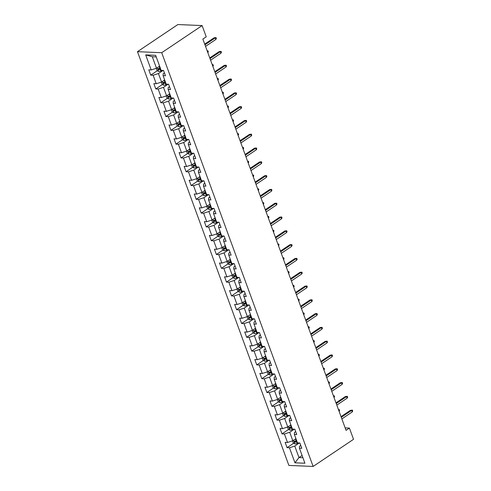 <?xml version="1.0" encoding="UTF-8"?>
<svg xmlns="http://www.w3.org/2000/svg" width="491" height="491" viewBox="0 0 491 491"><rect width="100%" height="100%" fill="white"/><g stroke="black" fill="none" stroke-linecap="round" stroke-linejoin="round"><path stroke-width="0.74" d="M137.474 51.678L288.88 465.425L313.129 466.45L161.717 52.709L137.474 51.678L177.871 24.55L202.12 25.575L161.717 52.709M300.756 445.423L299.485 446.276L299.418 448.191L301.805 448.295L299.866 442.986L297.472 442.888L294.367 434.394L296.76 434.498L294.815 429.189L292.421 429.091L289.316 420.597L291.709 420.701L289.764 415.392L287.376 415.294L284.271 406.8L286.658 406.904L284.719 401.595L282.325 401.497L279.219 393.003L281.613 393.107L279.667 387.798L277.274 387.7L274.168 379.205L276.562 379.31L274.616 374.001L272.229 373.903L269.123 365.408L271.511 365.513L269.571 360.204L267.178 360.106L264.072 351.611L266.466 351.716L264.52 346.407L262.126 346.302L259.021 337.814L261.415 337.918L259.469 332.61L257.081 332.505L253.976 324.017L256.363 324.121L254.424 318.812L252.03 318.708L248.925 310.22L251.318 310.318L249.373 305.015L246.979 304.911L243.874 296.423L246.267 296.521L244.322 291.218L241.934 291.114L238.829 282.626L241.216 282.724L239.277 277.421L236.883 277.317L233.777 268.829L236.171 268.927L234.225 263.624L231.832 263.52L228.726 255.032L231.12 255.13L229.174 249.827L226.787 249.723L223.681 241.234L226.069 241.333L224.129 236.03L221.736 235.925L218.63 227.437L221.024 227.536L219.078 222.233L216.684 222.128L213.579 213.64L215.972 213.738L214.027 208.436L211.639 208.331L208.534 199.843L210.921 199.941L208.982 194.639L206.588 194.534L203.483 186.046L205.876 186.144L203.931 180.835L201.537 180.737L198.432 172.249L200.825 172.347L198.88 167.038L196.492 166.94L193.386 158.452L195.774 158.55L193.835 153.241L191.441 153.143L188.335 144.649L190.729 144.753L188.783 139.444L186.39 139.346L183.284 130.851L185.678 130.956L183.732 125.647L181.345 125.549L178.239 117.054L180.627 117.159L178.687 111.85L176.294 111.752L173.188 103.257L175.582 103.362L173.636 98.053L171.242 97.954L168.137 89.46L170.53 89.565L168.585 84.256L166.197 84.157L163.092 75.663L165.479 75.767L163.54 70.459L161.146 70.36L155.647 55.323L145.686 54.9L152.296 56.741L156.5 68.237L159.606 66.15M299.418 448.191L304.917 463.228L294.956 462.804L289.457 447.774L287.063 447.669L293.679 443.226M145.686 54.9L151.185 69.937L148.798 69.832L150.737 75.141L153.131 75.246L156.236 83.734L153.843 83.63L155.788 88.939L158.176 89.043L161.287 97.531L158.894 97.433L160.833 102.736L163.227 102.84L166.332 111.328L163.945 111.23L165.884 116.533L168.278 116.637L171.384 125.125L168.99 125.027L170.936 130.33L173.323 130.434L176.435 138.922L174.041 138.824L175.981 144.127L178.374 144.231L181.48 152.719L179.092 152.621L181.032 157.924L183.425 158.028L186.531 166.517L184.137 166.418L186.083 171.721L188.47 171.825L191.582 180.314L189.188 180.215L191.128 185.518L193.522 185.623L196.627 194.111L194.24 194.013L196.179 199.315L198.573 199.42L201.678 207.908L199.285 207.81L201.23 213.112L203.618 213.217L206.729 221.705L204.336 221.607L206.275 226.916L208.669 227.014L211.774 235.502L209.387 235.404L211.326 240.713L213.72 240.811L216.826 249.299L214.432 249.201L216.378 254.51L218.765 254.608L221.877 263.102L219.483 262.998L221.423 268.307L223.816 268.405L226.922 276.899L224.534 276.795L226.474 282.104L228.867 282.202L231.973 290.697L229.579 290.592L231.525 295.901L233.912 295.999L237.024 304.494L234.63 304.389L236.57 309.698L238.964 309.796L242.069 318.291L239.682 318.186L241.621 323.495L244.015 323.594L247.12 332.088L244.727 331.984L246.672 337.292L249.06 337.391L252.171 345.885L249.778 345.781L251.717 351.09L254.111 351.188L257.216 359.682L254.829 359.578L256.768 364.887L259.162 364.985L262.268 373.479L259.874 373.375L261.82 378.684L264.207 378.782L267.319 387.276L264.925 387.172L266.865 392.481L269.258 392.585L272.364 401.073L269.976 400.969L271.916 406.278L274.309 406.382L277.415 414.87L275.021 414.766L276.967 420.075L279.354 420.179L282.466 428.668L280.073 428.563L282.012 433.872L284.406 433.976L287.511 442.465L285.124 442.366L287.063 447.669M202.12 25.575L206.226 36.807L202.863 39.071L346.051 430.349L349.414 428.091L345.155 427.907M294.367 434.394L294.44 432.479L295.705 431.626M295.932 438.684L292.826 440.765L289.721 432.276L294.342 429.171M287.511 442.465L292.826 440.765M284.406 433.976L289.721 432.276M289.316 420.597L289.389 418.682L290.66 417.829M290.887 424.881L287.775 426.967L284.67 418.479L289.297 415.374M282.466 428.668L287.775 426.967M279.354 420.179L284.67 418.479M284.271 406.8L284.338 404.879L285.609 404.032M285.836 411.084L282.73 413.17L279.625 404.682L284.246 401.577M277.415 414.87L282.73 413.17M274.309 406.382L279.625 404.682M279.219 393.003L279.293 391.082L280.557 390.235M280.784 397.287L277.679 399.373L274.573 390.885L279.195 387.78M272.364 401.073L277.679 399.373M269.258 392.585L274.573 390.885M274.168 379.205L274.242 377.284L275.512 376.437M275.739 383.489L272.628 385.576L269.522 377.088L274.15 373.982M267.319 387.276L272.628 385.576M264.207 378.782L269.522 377.088M269.123 365.408L269.191 363.487L270.461 362.64M270.688 369.692L267.583 371.779L264.477 363.291L269.099 360.185M262.268 373.479L267.583 371.779M259.162 364.985L264.477 363.291M264.072 351.611L264.146 349.69L265.41 348.843M265.637 355.895L262.532 357.982L259.426 349.494L264.048 346.388M257.216 359.682L262.532 357.982M254.111 351.188L259.426 349.494M259.021 337.814L259.095 335.893L260.365 335.046M260.592 342.098L257.48 344.185L254.375 335.697L259.002 332.591M252.171 345.885L257.48 344.185M249.06 337.391L254.375 335.697M253.976 324.017L254.043 322.096L255.314 321.243M255.541 328.301L252.435 330.388L249.33 321.9L253.951 318.794M247.12 332.088L252.435 330.388M244.015 323.594L249.33 321.9M248.925 310.22L248.998 308.299L250.263 307.446M250.49 314.504L247.384 316.591L244.279 308.103L248.9 304.997M242.069 318.291L247.384 316.591M238.964 309.796L244.279 308.103M243.874 296.423L243.947 294.502L245.218 293.649M245.445 300.707L242.333 302.794L239.227 294.305L243.855 291.2M237.024 304.494L242.333 302.794M233.912 295.999L239.227 294.305M238.829 282.626L238.896 280.705L240.167 279.852M240.394 286.91L237.288 288.996L234.182 280.508L238.804 277.403M231.973 290.697L237.288 288.996M228.867 282.202L234.182 280.508M233.777 268.829L233.851 266.908L235.115 266.054M235.342 273.113L232.237 275.199L229.131 266.711L233.753 263.599M226.922 276.899L232.237 275.199M223.816 268.405L229.131 266.711M228.726 255.032L228.8 253.111L230.07 252.257M230.297 259.316L227.186 261.402L224.08 252.908L228.708 249.802M221.877 263.102L227.186 261.402M218.765 254.608L224.08 252.908M223.681 241.234L223.749 239.313L225.019 238.46M225.246 245.518L222.141 247.605L219.035 239.111L223.657 236.005M216.826 249.299L222.141 247.605M213.72 240.811L219.035 239.111M218.63 227.437L218.704 225.516L219.968 224.663M220.195 231.721L217.09 233.808L213.984 225.314L218.605 222.208M211.774 235.502L217.09 233.808M208.669 227.014L213.984 225.314M213.579 213.64L213.653 211.719L214.923 210.866M215.15 217.924L212.038 220.011L208.933 211.517L213.56 208.411M206.729 221.705L212.038 220.011M203.618 213.217L208.933 211.517M208.534 199.843L208.601 197.922L209.872 197.069M210.099 204.127L206.993 206.214L203.888 197.72L208.509 194.614M201.678 207.908L206.993 206.214M198.573 199.42L203.888 197.72M203.483 186.046L203.556 184.125L204.821 183.272M205.048 190.33L201.942 192.417L198.837 183.922L203.458 180.817M196.627 194.111L201.942 192.417M193.522 185.623L198.837 183.922M198.432 172.249L198.505 170.328L199.776 169.475M200.003 176.533L196.897 178.62L193.785 170.125L198.413 167.02M191.582 180.314L196.897 178.62M188.47 171.825L193.785 170.125M193.386 158.452L193.454 156.531L194.724 155.678M194.952 162.736L191.846 164.823L188.74 156.328L193.362 153.223M186.531 166.517L191.846 164.823M183.425 158.028L188.74 156.328M188.335 144.649L188.409 142.734L189.673 141.881M189.9 148.939L186.795 151.025L183.689 142.531L188.311 139.426M181.48 152.719L186.795 151.025M178.374 144.231L183.689 142.531M183.284 130.851L183.358 128.937L184.628 128.083M184.855 135.142L181.75 137.228L178.638 128.734L183.266 125.628M176.435 138.922L181.75 137.228M173.323 130.434L178.638 128.734M178.239 117.054L178.307 115.139L179.577 114.286M179.804 121.345L176.699 123.431L173.593 114.937L178.215 111.831M171.384 125.125L176.699 123.431M168.278 116.637L173.593 114.937M173.188 103.257L173.262 101.342L174.526 100.489M174.753 107.547L171.647 109.628L168.542 101.14L173.163 98.034M166.332 111.328L171.647 109.628M163.227 102.84L168.542 101.14M168.137 89.46L168.21 87.545L169.481 86.692M169.708 93.744L166.602 95.831L163.491 87.343L168.118 84.237M161.287 97.531L166.602 95.831M158.176 89.043L163.491 87.343M163.092 75.663L163.159 73.748L164.43 72.895M164.657 79.947L161.551 82.034L158.446 73.546L163.067 70.44M156.236 83.734L161.551 82.034M153.131 75.246L158.446 73.546M151.185 69.937L156.5 68.237M349.414 428.091L353.526 439.322L313.129 466.45M156.224 56.907L152.296 56.741M302.082 455.488L298.976 457.569L302.91 457.741M299.393 442.968L294.772 446.073L298.976 457.569L294.956 462.804M289.457 447.774L294.772 446.073M150.737 75.141L157.353 70.698M160.035 68.893L160.496 68.587M155.788 88.939L162.404 84.495M165.086 82.691L165.547 82.384M160.833 102.736L167.456 98.292M170.138 96.488L170.598 96.181M165.884 116.533L172.501 112.089M175.183 110.291L175.643 109.978M170.936 130.33L177.552 125.886M180.234 124.088L180.694 123.775M175.981 144.127L182.603 139.683M185.285 137.885L185.745 137.572M181.032 157.924L187.648 153.48M190.33 151.682L190.79 151.369M186.083 171.721L192.699 167.278M195.381 165.479L195.841 165.166M191.128 185.518L197.75 181.075M200.432 179.276L200.893 178.963M196.179 199.315L202.795 194.872M205.477 193.073L205.938 192.76M201.23 213.112L207.846 208.669M210.529 206.871L210.989 206.558M206.275 226.916L212.898 222.466M215.58 220.668L216.04 220.355M211.326 240.713L217.943 236.263M220.625 234.465L221.085 234.152M216.378 254.51L222.994 250.066M225.676 248.262L226.136 247.955M221.423 268.307L228.045 263.863M230.727 262.059L231.187 261.752M226.474 282.104L233.09 277.661M235.772 275.856L236.232 275.549M231.525 295.901L238.141 291.458M240.823 289.653L241.284 289.346M236.57 309.698L243.192 305.255M245.874 303.45L246.335 303.143M241.621 323.495L248.237 319.052M250.919 317.247L251.38 316.94M246.672 337.292L253.288 332.849M255.971 331.044L256.431 330.738M251.717 351.09L258.34 346.646M261.022 344.842L261.482 344.535M256.768 364.887L263.385 360.443M266.067 358.639L266.527 358.332M261.82 378.684L268.436 374.24M271.118 372.436L271.578 372.129M266.865 392.481L273.487 388.037M276.169 386.233L276.629 385.926M271.916 406.278L278.532 401.834M281.214 400.03L281.674 399.723M276.967 420.075L283.583 415.632M286.265 413.827L286.726 413.52M282.012 433.872L288.634 429.429M291.316 427.624L291.777 427.317M296.361 441.421L296.822 441.114M204.956 44.798L215.31 37.844L214.131 37.795L216.052 37.598L215.31 37.844L215.893 39.433L205.539 46.387M214.131 37.795L204.71 44.116M216.052 37.598L216.371 38.482L215.893 39.433M156.199 68.335L156.985 70.483L158.618 71.428A2.633 0.841 -20.1 0 0 160.845 70.943L162.22 70.403M158.857 66.659A2.633 0.841 -20.1 0 0 159.225 66.524L159.679 66.346M160.293 68.028L159.839 68.206A2.633 0.841 159.9 0 1 158.194 68.648L158.581 69.71A2.633 0.841 -20.1 0 0 160.232 69.262L160.68 69.084M160.539 68.697L159.998 68.912A1.344 0.43 159.9 0 1 159.55 69.059L158.851 68.746M210.007 58.595L220.355 51.641L219.176 51.592L221.097 51.395L220.355 51.641L220.938 53.231L210.59 60.184M219.176 51.592L209.755 57.92M221.097 51.395L221.423 52.279L220.938 53.231M215.052 72.392L225.406 65.438L224.227 65.389L226.148 65.193L225.406 65.438L225.989 67.028L215.635 73.981M224.227 65.389L214.806 71.717M226.148 65.193L226.474 66.076L225.989 67.028M161.251 82.132L162.036 84.28L163.669 85.225A2.633 0.841 -20.1 0 0 165.897 84.74L167.271 84.2M163.902 80.456A2.633 0.841 -20.1 0 0 164.276 80.321L164.724 80.143M165.344 81.825L164.89 82.003A2.633 0.841 159.9 0 1 163.239 82.445L163.632 83.507A2.633 0.841 -20.1 0 0 165.277 83.059L165.731 82.887M165.59 82.494L165.05 82.709A1.344 0.43 159.9 0 1 164.595 82.856L163.902 82.543M207.171 50.843L207.994 50.843L208.319 51.727L207.84 52.672M207.257 51.082L207.994 50.843M166.296 95.929L167.081 98.083L168.72 99.022A2.633 0.841 -20.1 0 0 170.942 98.538L172.316 97.997M168.953 94.254A2.633 0.841 -20.1 0 0 169.327 94.119L169.776 93.941M170.389 95.622L169.941 95.8A2.633 0.841 159.9 0 1 168.29 96.242L168.677 97.304A2.633 0.841 -20.1 0 0 170.328 96.862L170.782 96.684M170.635 96.291L170.095 96.506A1.344 0.43 159.9 0 1 169.647 96.653L168.947 96.34M212.216 64.64L213.045 64.64L213.37 65.524L212.885 66.469M212.308 64.88L213.045 64.64M220.103 86.189L230.457 79.235L229.279 79.186L231.2 78.99L230.457 79.235L231.04 80.825L220.686 87.779M229.279 79.186L219.858 85.514M231.2 78.99L231.519 79.873L231.04 80.825M225.154 99.986L235.502 93.032L234.324 92.983L236.245 92.787L235.502 93.032L236.085 94.622L225.737 101.576M234.324 92.983L224.903 99.311M236.245 92.787L236.57 93.671L236.085 94.622M230.199 113.783L240.553 106.829L239.375 106.78L241.296 106.584L240.553 106.829L241.136 108.425L230.782 115.373M239.375 106.78L229.954 113.108M241.296 106.584L241.621 107.468L241.136 108.425M171.347 109.726L172.132 111.88L173.765 112.82A2.633 0.841 -20.1 0 0 175.993 112.335L177.368 111.795M174.004 108.051A2.633 0.841 -20.1 0 0 174.373 107.916L174.827 107.738M175.44 109.419L174.986 109.597A2.633 0.841 159.9 0 1 173.341 110.039L173.728 111.101A2.633 0.841 -20.1 0 0 175.379 110.659L175.827 110.481M175.686 110.088L175.146 110.303A1.344 0.43 159.9 0 1 174.698 110.45L173.998 110.137M217.268 78.437L218.09 78.437L218.415 79.321L217.936 80.266M217.353 78.677L218.09 78.437M176.398 123.523L177.183 125.678L178.816 126.617A2.633 0.841 -20.1 0 0 181.044 126.132L182.419 125.592M179.049 121.848A2.633 0.841 -20.1 0 0 179.424 121.713L179.872 121.535M180.492 123.216L180.037 123.394A2.633 0.841 159.9 0 1 178.386 123.836L178.779 124.898A2.633 0.841 -20.1 0 0 180.424 124.456L180.878 124.278M180.737 123.885L180.197 124.1A1.344 0.43 159.9 0 1 179.743 124.248L179.049 123.935M222.319 92.234L223.141 92.234L223.466 93.118L222.988 94.063M222.405 92.474L223.141 92.234M181.443 137.32L182.229 139.475L183.867 140.414A2.633 0.841 -20.1 0 0 186.089 139.929L187.464 139.389M184.1 135.645A2.633 0.841 -20.1 0 0 184.475 135.51L184.923 135.332M185.537 137.014L185.089 137.192A2.633 0.841 159.9 0 1 183.438 137.633L183.824 138.695A2.633 0.841 -20.1 0 0 185.475 138.253L185.929 138.075M185.782 137.683L185.242 137.897A1.344 0.43 159.9 0 1 184.794 138.045L184.094 137.732M227.364 106.031L228.192 106.031L228.518 106.915L228.033 107.86M227.456 106.271L228.192 106.031M186.494 151.118L187.28 153.272L188.912 154.211A2.633 0.841 -20.1 0 0 191.14 153.726L192.515 153.186M189.152 149.442A2.633 0.841 -20.1 0 0 189.52 149.307L189.974 149.129M190.588 150.811L190.134 150.989A2.633 0.841 159.9 0 1 188.489 151.431L188.875 152.492A2.633 0.841 -20.1 0 0 190.526 152.05L190.974 151.872M190.833 151.48L190.293 151.694A1.344 0.43 159.9 0 1 189.845 151.842L189.145 151.529M232.415 119.829L233.237 119.829L233.563 120.712L233.084 121.658M232.501 120.068L233.237 119.829M191.545 164.915L192.331 167.069L193.963 168.008A2.633 0.841 -20.1 0 0 196.191 167.529L197.566 166.983M194.197 163.239A2.633 0.841 -20.1 0 0 194.571 163.104L195.019 162.926M195.639 164.608L195.185 164.786A2.633 0.841 159.9 0 1 193.534 165.228L193.927 166.289A2.633 0.841 -20.1 0 0 195.571 165.848L196.026 165.67M195.884 165.283L195.344 165.492A1.344 0.43 159.9 0 1 194.89 165.639L194.197 165.326M237.466 133.626L238.288 133.626L238.614 134.509L238.135 135.455M237.552 133.865L238.288 133.626M196.59 178.712L197.376 180.866L199.015 181.805A2.633 0.841 -20.1 0 0 201.236 181.326L202.611 180.78M199.248 177.036A2.633 0.841 -20.1 0 0 199.622 176.901L200.07 176.723M200.684 178.405L200.236 178.583A2.633 0.841 159.9 0 1 198.585 179.025L198.972 180.087A2.633 0.841 -20.1 0 0 200.623 179.645L201.077 179.467M200.929 179.08L200.389 179.289A1.344 0.43 159.9 0 1 199.941 179.436L199.242 179.123M242.511 147.423L243.34 147.423L243.665 148.307L243.18 149.252M242.603 147.668L243.34 147.423M201.641 192.509L202.427 194.663L204.06 195.602A2.633 0.841 -20.1 0 0 206.288 195.123L207.662 194.577M204.299 190.833A2.633 0.841 -20.1 0 0 204.667 190.698L205.121 190.52M205.735 192.202L205.281 192.38A2.633 0.841 159.9 0 1 203.636 192.822L204.023 193.884A2.633 0.841 -20.1 0 0 205.674 193.442L206.122 193.264M205.981 192.877L205.441 193.086A1.344 0.43 159.9 0 1 204.993 193.233L204.293 192.92M247.562 161.22L248.385 161.22L248.71 162.104L248.231 163.049M247.648 161.465L248.385 161.22M206.693 206.306L207.478 208.46L209.111 209.399A2.633 0.841 -20.1 0 0 211.339 208.921L212.713 208.374M209.344 204.63A2.633 0.841 -20.1 0 0 209.718 204.495L210.166 204.317M210.786 205.999L210.332 206.177A2.633 0.841 159.9 0 1 208.681 206.625L209.074 207.681A2.633 0.841 -20.1 0 0 210.719 207.239L211.173 207.061M211.032 206.674L210.492 206.883A1.344 0.43 159.9 0 1 210.038 207.03L209.344 206.717M252.613 175.017L253.436 175.017L253.761 175.901L253.282 176.846M252.699 175.262L253.436 175.017M211.738 220.109L212.523 222.257L214.162 223.196A2.633 0.841 -20.1 0 0 216.384 222.718L217.759 222.178M214.395 218.427A2.633 0.841 -20.1 0 0 214.77 218.292L215.218 218.114M215.831 219.796L215.383 219.974A2.633 0.841 159.9 0 1 213.732 220.422L214.119 221.484A2.633 0.841 -20.1 0 0 215.77 221.036L216.224 220.858M216.077 220.471L215.537 220.68A1.344 0.43 159.9 0 1 215.089 220.827L214.389 220.514M257.658 188.814L258.487 188.814L258.812 189.698L258.327 190.643M257.75 189.06L258.487 188.814M216.789 233.906L217.574 236.054L219.207 236.993A2.633 0.841 -20.1 0 0 221.435 236.515L222.81 235.975M219.446 232.225A2.633 0.841 -20.1 0 0 219.815 232.09L220.269 231.912M220.882 233.593L220.428 233.771A2.633 0.841 159.9 0 1 218.783 234.219L219.17 235.281A2.633 0.841 -20.1 0 0 220.821 234.833L221.269 234.655M221.128 234.268L220.588 234.477A1.344 0.43 159.9 0 1 220.14 234.63L219.44 234.311M262.71 202.611L263.532 202.611L263.857 203.495L263.379 204.44M262.795 202.857L263.532 202.611M221.84 247.703L222.626 249.851L224.258 250.791A2.633 0.841 -20.1 0 0 226.486 250.312L227.861 249.772M224.491 246.022A2.633 0.841 -20.1 0 0 224.866 245.887L225.314 245.709M225.934 247.39L225.479 247.568A2.633 0.841 159.9 0 1 223.828 248.016L224.215 249.078A2.633 0.841 -20.1 0 0 225.866 248.63L226.32 248.452M226.179 248.065L225.639 248.28A1.344 0.43 159.9 0 1 225.185 248.428L224.491 248.108M267.761 216.408L268.583 216.408L268.908 217.292L268.43 218.237M267.847 216.654L268.583 216.408M226.885 261.5L227.671 263.649L229.309 264.588A2.633 0.841 -20.1 0 0 231.531 264.109L232.906 263.569M229.543 259.819A2.633 0.841 -20.1 0 0 229.917 259.684L230.365 259.506M230.979 261.187L230.531 261.365A2.633 0.841 159.9 0 1 228.88 261.813L229.266 262.875A2.633 0.841 -20.1 0 0 230.917 262.427L231.371 262.249M231.224 261.863L230.684 262.077A1.344 0.43 159.9 0 1 230.236 262.225L229.536 261.906M272.806 230.205L273.634 230.205L273.96 231.089L273.475 232.034M272.898 230.451L273.634 230.205M231.936 275.298L232.722 277.446L234.354 278.385A2.633 0.841 -20.1 0 0 236.582 277.906L237.957 277.366M234.594 273.622A2.633 0.841 -20.1 0 0 234.962 273.481L235.416 273.303M236.03 274.985L235.576 275.163A2.633 0.841 159.9 0 1 233.931 275.611L234.317 276.672A2.633 0.841 -20.1 0 0 235.968 276.224L236.417 276.046M236.275 275.66L235.735 275.874A1.344 0.43 159.9 0 1 235.287 276.022L234.588 275.703M277.857 244.009L278.679 244.002L279.005 244.886L278.526 245.831M277.943 244.248L278.679 244.002M236.987 289.095L237.773 291.243L239.405 292.182A2.633 0.841 -20.1 0 0 241.633 291.703L243.008 291.163M239.639 287.419A2.633 0.841 -20.1 0 0 240.013 287.278L240.461 287.1M241.081 288.782L240.627 288.96A2.633 0.841 159.9 0 1 238.976 289.408L239.363 290.469A2.633 0.841 -20.1 0 0 241.013 290.021L241.468 289.843M241.327 289.457L240.786 289.672A1.344 0.43 159.9 0 1 240.332 289.819L239.639 289.5M282.908 257.806L283.73 257.8L284.056 258.683L283.577 259.629M282.994 258.045L283.73 257.8M242.032 302.892L242.818 305.04L244.457 305.979A2.633 0.841 -20.1 0 0 246.678 305.5L248.053 304.96M244.69 301.216A2.633 0.841 -20.1 0 0 245.064 301.075L245.512 300.897M246.126 302.579L245.678 302.757A2.633 0.841 159.9 0 1 244.027 303.205L244.414 304.267A2.633 0.841 -20.1 0 0 246.065 303.819L246.519 303.641M246.372 303.254L245.831 303.469A1.344 0.43 159.9 0 1 245.383 303.616L244.684 303.297M287.953 271.603L288.782 271.597L289.107 272.48L288.622 273.426M288.045 271.842L288.782 271.597M247.083 316.689L247.869 318.837L249.502 319.776A2.633 0.841 -20.1 0 0 251.73 319.297L253.104 318.757M249.741 315.013A2.633 0.841 -20.1 0 0 250.109 314.872L250.563 314.694M251.177 316.376L250.723 316.554A2.633 0.841 159.9 0 1 249.078 317.002L249.465 318.064A2.633 0.841 -20.1 0 0 251.116 317.616L251.564 317.438M251.423 317.051L250.883 317.266A1.344 0.43 159.9 0 1 250.435 317.413L249.735 317.094M293.004 285.4L293.827 285.394L294.152 286.278L293.673 287.223M293.09 285.639L293.827 285.394M252.135 330.486L252.92 332.634L254.553 333.573A2.633 0.841 -20.1 0 0 256.781 333.094L258.156 332.554M254.786 328.81A2.633 0.841 -20.1 0 0 255.16 328.669L255.608 328.497M256.228 330.173L255.774 330.351A2.633 0.841 159.9 0 1 254.123 330.799L254.51 331.861A2.633 0.841 -20.1 0 0 256.161 331.413L256.615 331.235M256.474 330.848L255.934 331.063A1.344 0.43 159.9 0 1 255.48 331.21L254.786 330.891M298.055 299.197L298.878 299.191L299.203 300.075L298.724 301.02M298.141 299.436L298.878 299.191M257.18 344.283L257.965 346.431L259.604 347.37A2.633 0.841 -20.1 0 0 261.826 346.892L263.201 346.351M259.837 342.608A2.633 0.841 -20.1 0 0 260.212 342.473L260.66 342.295M261.273 343.97L260.825 344.148A2.633 0.841 159.9 0 1 259.174 344.596L259.561 345.658A2.633 0.841 -20.1 0 0 261.212 345.21L261.666 345.032M261.519 344.645L260.979 344.86A1.344 0.43 159.9 0 1 260.531 345.007L259.831 344.688M303.1 312.994L303.929 312.988L304.254 313.872L303.769 314.823M303.192 313.233L303.929 312.988M262.231 358.08L263.016 360.228L264.649 361.167A2.633 0.841 -20.1 0 0 266.877 360.689L268.252 360.148M264.888 356.405A2.633 0.841 -20.1 0 0 265.257 356.27L265.711 356.092M266.325 357.767L265.87 357.945A2.633 0.841 159.9 0 1 264.226 358.393L264.612 359.455A2.633 0.841 -20.1 0 0 266.263 359.007L266.711 358.829M266.57 358.442L266.03 358.657A1.344 0.43 159.9 0 1 265.582 358.804L264.882 358.485M308.152 326.791L308.974 326.785L309.299 327.675L308.821 328.62M308.238 327.031L308.974 326.785M235.25 127.58L245.604 120.626L244.426 120.577L246.347 120.381L245.604 120.626L246.187 122.222L235.833 129.17M244.426 120.577L235.005 126.905M246.347 120.381L246.666 121.265L246.187 122.222M240.302 141.377L250.649 134.424L249.471 134.374L251.392 134.178L250.649 134.424L251.232 136.019L240.885 142.967M249.471 134.374L240.05 140.702M251.392 134.178L251.717 135.062L251.232 136.019M245.347 155.174L255.701 148.221L254.522 148.172L256.443 147.975L255.701 148.221L256.284 149.816L245.93 156.764M254.522 148.172L245.101 154.499M256.443 147.975L256.768 148.859L256.284 149.816M250.398 168.972L260.752 162.018L259.573 161.969L261.494 161.772L260.752 162.018L261.335 163.613L250.981 170.561M259.573 161.969L250.152 168.296M261.494 161.772L261.813 162.656L261.335 163.613M255.449 182.769L265.797 175.815L264.618 175.766L266.539 175.569L265.797 175.815L266.38 177.411L256.032 184.358M264.618 175.766L255.197 182.093M266.539 175.569L266.865 176.453L266.38 177.411M260.494 196.566L270.848 189.612L269.669 189.563L271.591 189.366L270.848 189.612L271.431 191.208L261.077 198.155M269.669 189.563L260.248 195.891M271.591 189.366L271.916 190.256L271.431 191.208M265.545 210.363L275.899 203.409L274.721 203.36L276.642 203.164L275.899 203.409L276.482 205.005L266.128 211.952M274.721 203.36L265.3 209.688M276.642 203.164L276.961 204.053L276.482 205.005M270.596 224.16L280.944 217.206L279.766 217.157L281.687 216.961L280.944 217.206L281.527 218.802L271.179 225.756M279.766 217.157L270.345 223.485M281.687 216.961L282.012 217.851L281.527 218.802M275.641 237.957L285.995 231.003L284.817 230.954L286.738 230.764L285.995 231.003L286.578 232.599L276.224 239.553M284.817 230.954L275.396 237.282M286.738 230.764L287.063 231.648L286.578 232.599M280.692 251.754L291.046 244.806L289.868 244.751L291.789 244.561L291.046 244.806L291.629 246.396L281.275 253.35M289.868 244.751L280.447 251.079M291.789 244.561L292.108 245.445L291.629 246.396M285.744 265.551L296.091 258.604L294.913 258.548L296.834 258.358L296.091 258.604L296.674 260.193L286.327 267.147M294.913 258.548L285.492 264.876M296.834 258.358L297.159 259.242L296.674 260.193M290.789 279.348L301.143 272.401L299.964 272.345L301.885 272.155L301.143 272.401L301.726 273.99L291.372 280.944M299.964 272.345L290.543 278.673M301.885 272.155L302.21 273.039L301.726 273.99M295.84 293.145L306.194 286.198L305.015 286.149L306.936 285.952L306.194 286.198L306.777 287.787L296.423 294.741M305.015 286.149L295.594 292.47M306.936 285.952L307.256 286.836L306.777 287.787M300.891 306.943L311.239 299.995L310.06 299.946L311.981 299.749L311.239 299.995L311.822 301.584L301.474 308.538M310.06 299.946L300.639 306.267M311.981 299.749L312.307 300.633L311.822 301.584M305.936 320.74L316.29 313.792L315.112 313.743L317.033 313.546L316.29 313.792L316.873 315.382L306.519 322.335M315.112 313.743L305.69 320.064M317.033 313.546L317.358 314.43L316.873 315.382M310.987 334.537L321.341 327.589L320.163 327.54L322.084 327.344L321.341 327.589L321.924 329.179L311.57 336.132M320.163 327.54L310.742 333.862M322.084 327.344L322.403 328.227L321.924 329.179M316.038 348.334L326.386 341.386L325.208 341.337L327.129 341.141L326.386 341.386L326.969 342.976L316.621 349.93M325.208 341.337L315.787 347.659M327.129 341.141L327.454 342.024L326.969 342.976M321.083 362.137L331.437 355.183L330.259 355.134L332.18 354.938L331.437 355.183L332.02 356.773L321.666 363.727M330.259 355.134L320.838 361.456M332.18 354.938L332.505 355.822L332.02 356.773M267.282 371.877L268.068 374.025L269.7 374.964A2.633 0.841 -20.1 0 0 271.928 374.486L273.303 373.946M269.933 370.202A2.633 0.841 -20.1 0 0 270.308 370.067L270.756 369.889M271.376 371.564L270.922 371.742A2.633 0.841 159.9 0 1 269.271 372.19L269.657 373.252A2.633 0.841 -20.1 0 0 271.308 372.804L271.762 372.626M271.621 372.239L271.081 372.454A1.344 0.43 159.9 0 1 270.627 372.601L269.933 372.282M313.203 340.588L314.025 340.582L314.35 341.472L313.872 342.417M313.289 340.828L314.025 340.582M272.327 385.674L273.113 387.822L274.751 388.762A2.633 0.841 -20.1 0 0 276.973 388.283L278.348 387.743M274.985 383.999A2.633 0.841 -20.1 0 0 275.359 383.864L275.807 383.686M276.421 385.361L275.973 385.539A2.633 0.841 159.9 0 1 274.322 385.987L274.708 387.049A2.633 0.841 -20.1 0 0 276.359 386.601L276.814 386.423M276.666 386.036L276.126 386.251A1.344 0.43 159.9 0 1 275.678 386.399L274.978 386.086M318.248 354.385L319.076 354.379L319.402 355.269L318.917 356.214M318.34 354.625L319.076 354.379M326.134 375.934L336.488 368.98L335.31 368.931L337.231 368.735L336.488 368.98L337.072 370.57L326.718 377.524M335.31 368.931L325.889 375.253M337.231 368.735L337.55 369.619L337.072 370.57M277.378 399.471L278.164 401.62L279.796 402.565A2.633 0.841 -20.1 0 0 282.024 402.08L283.399 401.54M280.036 397.796A2.633 0.841 -20.1 0 0 280.404 397.661L280.858 397.483M281.472 399.165L281.018 399.336A2.633 0.841 159.9 0 1 279.373 399.784L279.76 400.846A2.633 0.841 -20.1 0 0 281.411 400.398L281.859 400.22M281.717 399.834L281.177 400.048A1.344 0.43 159.9 0 1 280.729 400.196L280.03 399.883M323.299 368.182L324.121 368.182L324.447 369.066L323.968 370.011M323.385 368.422L324.121 368.182M331.186 389.731L341.533 382.777L340.355 382.728L342.276 382.532L341.533 382.777L342.117 384.367L331.769 391.321M340.355 382.728L330.934 389.05M342.276 382.532L342.601 383.416L342.117 384.367M282.429 413.269L283.215 415.417L284.848 416.362A2.633 0.841 -20.1 0 0 287.075 415.877L288.45 415.337M285.081 411.593A2.633 0.841 -20.1 0 0 285.455 411.458L285.903 411.28M286.523 412.962L286.069 413.14A2.633 0.841 159.9 0 1 284.418 413.582L284.805 414.643A2.633 0.841 -20.1 0 0 286.456 414.195L286.91 414.017M286.769 413.631L286.228 413.845A1.344 0.43 159.9 0 1 285.774 413.993L285.081 413.68M328.35 381.98L329.173 381.98L329.498 382.863L329.019 383.809M328.436 382.219L329.173 381.98M336.231 403.528L346.585 396.575L345.406 396.525L347.327 396.329L346.585 396.575L347.168 398.164L336.814 405.118M345.406 396.525L335.985 402.853M347.327 396.329L347.653 397.213L347.168 398.164M287.474 427.066L288.26 429.214L289.899 430.159A2.633 0.841 -20.1 0 0 292.12 429.674L293.495 429.134M290.132 425.39A2.633 0.841 -20.1 0 0 290.506 425.255L290.954 425.077M291.568 426.759L291.12 426.937A2.633 0.841 159.9 0 1 289.469 427.379L289.856 428.44A2.633 0.841 -20.1 0 0 291.507 427.992L291.961 427.821M291.814 427.428L291.273 427.643A1.344 0.43 159.9 0 1 290.825 427.79L290.126 427.477M333.395 395.777L334.224 395.777L334.549 396.66L334.064 397.606M333.487 396.016L334.224 395.777M341.282 417.325L351.636 410.372L350.457 410.323L352.378 410.126L351.636 410.372L352.219 411.961L341.865 418.915M350.457 410.323L341.036 416.65M352.378 410.126L352.698 411.01L352.219 411.961M292.526 440.863L293.311 443.017L294.944 443.956A2.633 0.841 -20.1 0 0 297.172 443.471L298.546 442.931M295.183 439.187A2.633 0.841 -20.1 0 0 295.551 439.052L296.005 438.874M296.619 440.556L296.165 440.734A2.633 0.841 159.9 0 1 294.52 441.176L294.907 442.238A2.633 0.841 -20.1 0 0 296.558 441.796L297.006 441.618M296.865 441.225L296.325 441.44A1.344 0.43 159.9 0 1 295.877 441.587L295.177 441.274M338.446 409.574L339.269 409.574L339.594 410.458L339.115 411.403M338.532 409.813L339.269 409.574M157.243 67.74L158.581 71.404M160.232 69.262L160.845 70.943M159.225 66.524L159.839 68.206M159.55 69.059L158.581 69.71M162.288 81.543L163.626 85.201M165.277 83.059L165.897 84.74M164.276 80.321L164.89 82.003M164.595 82.856L163.632 83.507M167.339 95.34L168.677 98.998M170.328 96.862L170.942 98.538M169.327 94.119L169.941 95.8M169.647 96.653L168.677 97.304M172.39 109.137L173.728 112.795M175.379 110.659L175.993 112.335M174.373 107.916L174.986 109.597M174.698 110.45L173.728 111.101M177.435 122.934L178.773 126.592M180.424 124.456L181.044 126.132M179.424 121.713L180.037 123.394M179.743 124.248L178.779 124.898M182.486 136.731L183.824 140.389M185.475 138.253L186.089 139.929M184.475 135.51L185.089 137.192M184.794 138.045L183.824 138.695M187.537 150.528L188.875 154.186M190.526 152.05L191.14 153.726M189.52 149.307L190.134 150.989M189.845 151.842L188.875 152.492M192.582 164.325L193.92 167.983M195.571 165.848L196.191 167.529M194.571 163.104L195.185 164.786M194.89 165.639L193.927 166.289M197.634 178.123L198.972 181.78M200.623 179.645L201.236 181.326M199.622 176.901L200.236 178.583M199.941 179.436L198.972 180.087M202.685 191.92L204.023 195.578M205.674 193.442L206.288 195.123M204.667 190.698L205.281 192.38M204.993 193.233L204.023 193.884M207.73 205.717L209.068 209.375M210.719 207.239L211.339 208.921M209.718 204.495L210.332 206.177M210.038 207.03L209.074 207.681M212.781 219.514L214.119 223.172M215.77 221.036L216.384 222.718M214.77 218.292L215.383 219.974M215.089 220.827L214.119 221.484M217.832 233.311L219.17 236.969M220.821 234.833L221.435 236.515M219.815 232.09L220.428 233.771M220.14 234.63L219.17 235.281M222.877 247.108L224.215 250.766M225.866 248.63L226.486 250.312M224.866 245.887L225.479 247.568M225.185 248.428L224.215 249.078M227.928 260.905L229.266 264.563M230.917 262.427L231.531 264.109M229.917 259.684L230.531 261.365M230.236 262.225L229.266 262.875M232.98 274.702L234.317 278.36M235.968 276.224L236.582 277.906M234.962 273.481L235.576 275.163M235.287 276.022L234.317 276.672M238.025 288.499L239.363 292.157M241.013 290.021L241.633 291.703M240.013 287.278L240.627 288.96M240.332 289.819L239.363 290.469M243.076 302.296L244.414 305.954M246.065 303.819L246.678 305.5M245.064 301.075L245.678 302.757M245.383 303.616L244.414 304.267M248.127 316.094L249.465 319.751M251.116 317.616L251.73 319.297M250.109 314.872L250.723 316.554M250.435 317.413L249.465 318.064M253.172 329.891L254.51 333.555M256.161 331.413L256.781 333.094M255.16 328.669L255.774 330.351M255.48 331.21L254.51 331.861M258.223 343.688L259.561 347.352M261.212 345.21L261.826 346.892M260.212 342.473L260.825 344.148M260.531 345.007L259.561 345.658M263.274 357.485L264.612 361.149M266.263 359.007L266.877 360.689M265.257 356.27L265.87 357.945M265.582 358.804L264.612 359.455M268.319 371.282L269.657 374.946M271.308 372.804L271.928 374.486M270.308 370.067L270.922 371.742M270.627 372.601L269.657 373.252M273.37 385.079L274.708 388.743M276.359 386.601L276.973 388.283M275.359 383.864L275.973 385.539M275.678 386.399L274.708 387.049M278.422 398.876L279.76 402.54M281.411 400.398L282.024 402.08M280.404 397.661L281.018 399.336M280.729 400.196L279.76 400.846M283.467 412.679L284.805 416.337M286.456 414.195L287.075 415.877M285.455 411.458L286.069 413.14M285.774 413.993L284.805 414.643M288.518 426.476L289.856 430.134M291.507 427.992L292.12 429.674M290.506 425.255L291.12 426.937M290.825 427.79L289.856 428.44M293.569 440.274L294.907 443.932M296.558 441.796L297.172 443.471M295.551 439.052L296.165 440.734M295.877 441.587L294.907 442.238"/></g></svg>
